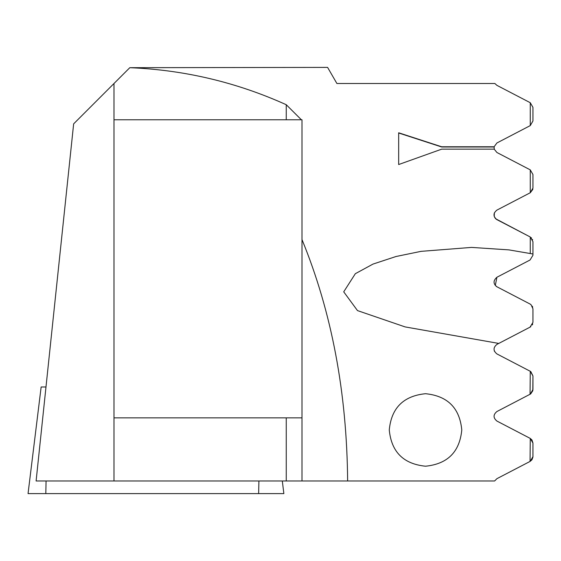 <?xml version="1.0" encoding="UTF-8"?>
<svg xmlns="http://www.w3.org/2000/svg" width="561" height="561" viewBox="0 0 561 561"><rect width="100%" height="100%" fill="white"/><g stroke="black" fill="none" stroke-linecap="round" stroke-linejoin="round"><path stroke-width="0.84" d="M282.309 480.98L283.859 493.603L28.05 493.603L41.142 386.985L45.988 386.985M530.061 304.034L496.913 286.776L530.061 304.034L531.022 304.672L532.95 308.795L532.95 322.372L530.061 327.14L498.764 343.43L405.133 326.916L357.49 310.598L343.718 291.832L355.337 273.691L373.002 264.084L396.024 256.503L421.066 251.349L471.549 247.408L508.911 249.883L530.264 253.537L530.264 237.001L495.777 218.839M389.271 429.957C391.347 408.008 403.436 395.926 425.526 393.703C447.615 395.926 459.704 408.008 461.78 429.957C459.669 451.914 447.587 464.003 425.526 466.212C403.464 464.003 391.382 451.914 389.271 429.957M495.784 218.846L496.913 219.639C493.049 216.434 493.049 213.257 496.913 210.109L530.264 192.746L530.264 169.864L496.913 152.494L494.22 149.156L441.696 149.156L398.668 164.541L398.668 132.782L441.696 146.779L494.108 146.779L496.913 142.971L530.264 125.601L530.264 102.719L496.913 85.356L494.886 83.512L336.902 83.512L327.596 67.397L129.801 67.692C184.345 69.915 236.497 82.257 286.25 104.711L301.369 119.766L286.25 119.766L286.25 104.711M496.913 478.673L530.061 461.423L496.913 478.673L494.62 480.98L347.638 480.98C346.866 392.314 331.649 311.839 301.986 239.561L301.986 119.766L301.369 119.766M531.954 439.964L532.95 443.078L532.936 457.075L531.94 459.789L530.061 461.423L530.264 438.429L496.913 421.059L530.061 438.316M530.517 394.011L496.913 411.529C493.119 414.705 493.119 417.882 496.913 421.059M530.061 394.278L530.264 371.284L496.913 353.921C493.105 350.737 493.105 347.561 496.913 344.391L498.764 343.43M494.283 149.373L494.108 146.779M347.638 480.98L36.107 480.98L73.645 123.855L100.131 97.369M530.264 253.537L532.95 254.007L532.95 241.658L530.264 237.001M532.256 306.159L532.705 307.204M532.712 323.949L532.291 324.952L532.712 323.949M530.846 326.635L530.061 327.14M532.95 254.007L532.95 255.234L530.061 259.995L496.913 277.246C493.112 280.619 493.112 283.796 496.913 286.776L496.162 286.299M530.264 461.303L532.95 456.654L532.95 443.078L530.264 438.429L531.926 439.929M530.839 371.67L532.95 375.94L532.824 390.68M532.817 390.708L530.706 393.878M529.479 370.87L530.713 371.571M45.995 386.922L60.006 253.579M301.986 417.868L113.988 417.868L113.988 83.512L129.801 67.692M73.645 123.855L113.988 83.512M113.988 119.766L286.25 119.766M530.264 394.166L532.95 389.516L532.95 375.94L530.264 371.284M530.264 125.601L532.95 120.952L532.95 107.375L530.264 102.719M530.264 192.746L532.95 188.089L532.95 174.513L530.264 169.864M532.95 181.533L532.95 188.089M532.866 189.036L530.39 192.668M495.482 218.552L494.451 216.974L495.489 218.559M494.171 216.125L494.031 215.186M494.164 213.657L494.458 212.759M496.913 219.639L530.061 236.889M531.204 237.689L531.562 238.053L531.204 237.689M532.438 239.372L532.62 239.799L532.438 239.372M495.286 285.472L496.913 277.246M532.95 308.795L532.95 322.372M494.529 351.431L494.227 350.604M494.339 213.068L494.234 216.357M530.313 192.711L532.775 189.45M113.988 417.868L113.988 480.98M301.986 480.98L301.986 239.561M494.073 146.989L441.696 146.989L398.668 132.999L398.668 164.541M258.909 480.98L258.642 493.603M46.072 480.98L45.806 493.603M286.25 480.98L286.25 417.868"/></g></svg>
